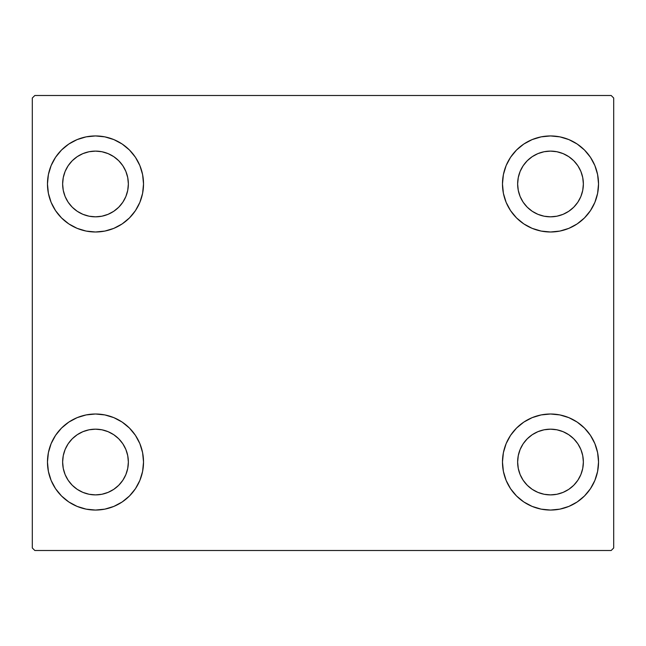 <?xml version="1.0" encoding="UTF-8"?>
<svg xmlns="http://www.w3.org/2000/svg" width="646" height="646" viewBox="0 0 646 646"><rect width="100%" height="100%" fill="white"/><g stroke="black" fill="none" stroke-linecap="round" stroke-linejoin="round"><path stroke-width="0.97" d="M47.465 462.027A48.03 48.03 0 0 1 95.495 414.005A48.03 48.03 0 0 1 143.525 462.027L142.605 471.402L139.867 480.414L135.434 488.715L129.458 495.991L122.183 501.966L113.874 506.399L104.862 509.137L95.495 510.057L86.128 509.137L77.116 506.399L68.815 501.966L61.532 495.991L55.564 488.715L51.123 480.414L48.393 471.402L47.465 462.027L48.393 452.66L51.123 443.649L55.564 435.347L61.532 428.072L68.815 422.096L77.116 417.655L86.128 414.926L95.495 414.005L104.862 414.926L113.874 417.655L122.183 422.096L129.458 428.072L135.434 435.347L139.867 443.649L142.605 452.66L143.525 462.027A48.03 48.03 0 0 1 95.495 510.057A48.03 48.03 0 0 1 47.465 462.027L48.393 452.66L51.123 443.649M502.475 183.973A48.03 48.03 0 0 1 550.505 135.943A48.03 48.03 0 0 1 598.535 183.973L597.607 193.34L594.877 202.351L590.436 210.653L584.468 217.928L577.185 223.904L568.884 228.345L559.872 231.074L550.505 231.995L541.138 231.074L532.126 228.345L523.817 223.904L516.542 217.928L510.566 210.653L506.133 202.351L503.395 193.34L502.475 183.973L503.395 174.598L506.133 165.586L510.566 157.285L516.542 150.009L523.817 144.034L532.126 139.601L541.138 136.863L550.505 135.943L559.872 136.863L568.884 139.601L577.185 144.034L584.468 150.009L590.436 157.285L594.877 165.586L597.607 174.598L598.535 183.973A48.03 48.03 0 0 1 550.505 231.995A48.03 48.03 0 0 1 502.475 183.973M502.475 462.027A48.03 48.03 0 0 1 550.505 414.005A48.03 48.03 0 0 1 598.535 462.027L597.607 471.402L594.877 480.414L590.436 488.715L584.468 495.991L577.185 501.966L568.884 506.399L559.872 509.137L550.505 510.057L541.138 509.137L532.126 506.399L523.817 501.966L516.542 495.991L510.566 488.715L506.133 480.414L503.395 471.402L502.475 462.027L503.395 452.66L506.133 443.649L510.566 435.347L516.542 428.072L523.817 422.096L532.126 417.655L541.138 414.926L550.505 414.005L559.872 414.926L568.884 417.655L577.185 422.096L584.468 428.072L590.436 435.347L594.877 443.649L597.607 452.66L598.535 462.027A48.03 48.03 0 0 1 550.505 510.057A48.03 48.03 0 0 1 502.475 462.027M47.465 183.973A48.03 48.03 0 0 1 95.495 135.943A48.03 48.03 0 0 1 143.525 183.973L142.605 193.34L139.867 202.351L135.434 210.653L129.458 217.928L122.183 223.904L113.874 228.345L104.862 231.074L95.495 231.995L86.128 231.074L77.116 228.345L68.815 223.904L61.532 217.928L55.564 210.653L51.123 202.351L48.393 193.34L47.465 183.973L48.393 174.598L51.123 165.586L55.564 157.285L61.532 150.009L68.815 144.034L77.116 139.601L86.128 136.863L95.495 135.943L104.862 136.863L113.874 139.601L122.183 144.034L129.458 150.009L135.434 157.285L139.867 165.586L142.605 174.598L143.525 183.973A48.03 48.03 0 0 1 95.495 231.995A48.03 48.03 0 0 1 47.465 183.973L48.393 174.598L51.123 165.586M62.638 183.973A32.865 32.865 0 0 1 95.495 151.107A32.865 32.865 0 0 1 128.36 183.973A32.865 32.865 0 0 1 95.495 216.83A32.865 32.865 0 0 1 62.638 183.973L63.268 177.561L65.133 171.392L68.169 165.715L72.255 160.733L77.237 156.647L82.922 153.611L89.083 151.737L95.495 151.107L101.907 151.737L108.068 153.611L113.753 156.647L118.735 160.733L122.821 165.715L125.857 171.392L127.722 177.561L128.36 183.973L127.722 190.384L125.857 196.546L122.821 202.23L118.735 207.205L113.753 211.29L108.068 214.327L101.907 216.2L95.495 216.83L89.083 216.2L82.922 214.327L77.237 211.29L72.255 207.205L68.169 202.23L65.133 196.546L63.268 190.384L62.638 183.973M517.64 462.027A32.865 32.865 0 0 1 550.505 429.17A32.865 32.865 0 0 1 583.362 462.027A32.865 32.865 0 0 1 550.505 494.893A32.865 32.865 0 0 1 517.64 462.027L518.278 455.616L520.143 449.454L523.179 443.77L527.265 438.796L532.247 434.71L537.932 431.673L544.093 429.8L550.505 429.17L556.917 429.8L563.078 431.673L568.763 434.71L573.745 438.796L577.831 443.77L580.867 449.454L582.732 455.616L583.362 462.027L582.732 468.439L580.867 474.608L577.831 480.285L573.745 485.267L568.763 489.353L563.078 492.389L556.917 494.263L550.505 494.893L544.093 494.263L537.932 492.389L532.247 489.353L527.265 485.267L523.179 480.285L520.143 474.608L518.278 468.439L517.64 462.027M517.64 183.973A32.865 32.865 0 0 1 550.505 151.107A32.865 32.865 0 0 1 583.362 183.973A32.865 32.865 0 0 1 550.505 216.83A32.865 32.865 0 0 1 517.64 183.973L518.278 177.561L520.143 171.392L523.179 165.715L527.265 160.733L532.247 156.647L537.932 153.611L544.093 151.737L550.505 151.107L556.917 151.737L563.078 153.611L568.763 156.647L573.745 160.733L577.831 165.715L580.867 171.392L582.732 177.561L583.362 183.973L582.732 190.384L580.867 196.546L577.831 202.23L573.745 207.205L568.763 211.29L563.078 214.327L556.917 216.2L550.505 216.83L544.093 216.2L537.932 214.327L532.247 211.29L527.265 207.205L523.179 202.23L520.143 196.546L518.278 190.384L517.64 183.973M62.638 462.027A32.865 32.865 0 0 1 95.495 429.17A32.865 32.865 0 0 1 128.36 462.027A32.865 32.865 0 0 1 95.495 494.893A32.865 32.865 0 0 1 62.638 462.027L63.268 455.616L65.133 449.454L68.169 443.77L72.255 438.796L77.237 434.71L82.922 431.673L89.083 429.8L95.495 429.17L101.907 429.8L108.068 431.673L113.753 434.71L118.735 438.796L122.821 443.77L125.857 449.454L127.722 455.616L128.36 462.027L127.722 468.439L125.857 474.608L122.821 480.285L118.735 485.267L113.753 489.353L108.068 492.389L101.907 494.263L95.495 494.893L89.083 494.263L82.922 492.389L77.237 489.353L72.255 485.267L68.169 480.285L65.133 474.608L63.268 468.439L62.638 462.027M611.173 95.495L34.827 95.495L32.3 98.022L32.3 547.978L34.827 550.505L611.173 550.505L613.7 547.978L613.7 98.022L611.173 95.495L34.827 95.495L32.3 98.022L32.3 547.978L34.827 550.505L611.173 550.505L613.7 547.978L613.7 98.022L611.173 95.495M55.564 435.347L61.532 428.072M61.532 495.991L55.564 488.715M51.123 480.414L48.393 471.402M584.468 150.009L590.436 157.285M594.877 165.586L597.607 174.598M598.535 183.973L597.607 193.34L594.877 202.351M590.436 210.653L584.468 217.928M584.468 428.072L590.436 435.347M594.877 443.649L597.607 452.66M598.535 462.027L597.607 471.402L594.877 480.414M590.436 488.715L584.468 495.991M55.564 157.285L61.532 150.009M61.532 217.928L55.564 210.653M51.123 202.351L48.393 193.34M129.458 217.928L122.183 223.904M122.183 144.034L129.458 150.009L135.434 157.285M523.817 501.966L516.542 495.991L510.566 488.715M516.542 428.072L523.817 422.096M510.566 157.285L516.542 150.009L523.817 144.034M135.434 488.715L129.458 495.991L122.183 501.966M142.605 174.598L139.867 165.586M77.116 139.601L68.815 144.034M503.395 471.402L506.133 480.414M568.884 506.399L577.185 501.966M541.138 136.863L538.651 137.428M516.542 217.928L523.817 223.904M129.458 428.072L122.183 422.096M104.862 509.137L107.349 508.572"/></g></svg>
